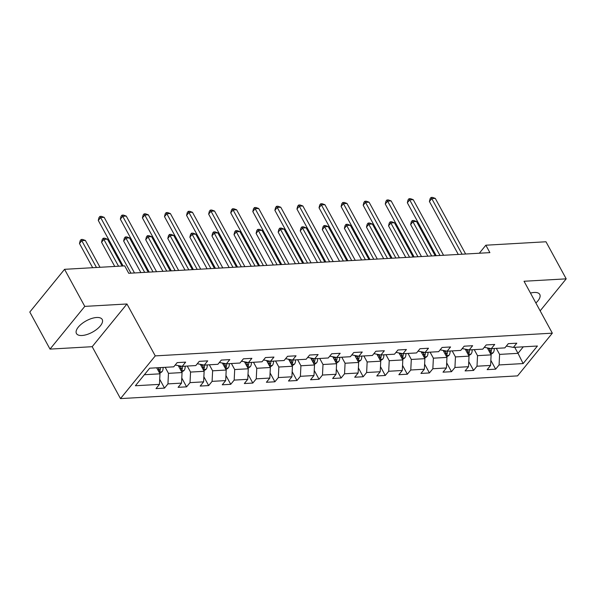<?xml version="1.0" encoding="UTF-8"?>
<svg xmlns="http://www.w3.org/2000/svg" width="596" height="596" viewBox="0 0 596 596"><rect width="100%" height="100%" fill="white"/><g stroke="black" fill="none" stroke-linecap="round" stroke-linejoin="round"><path stroke-width="0.89" d="M535.871 302.984A14.676 6.459 151.4 0 0 539.767 294.439A14.676 6.459 151.4 0 0 534.21 292.457A14.676 6.459 151.4 0 0 530.477 293.083M96.656 317.489A14.676 6.459 151.4 0 0 81.741 323.792A14.676 6.459 151.4 0 0 76.444 333.522A14.676 6.459 151.4 0 0 82.002 335.503A14.676 6.459 151.4 0 0 96.924 329.201A14.676 6.459 151.4 0 0 102.214 319.471A14.676 6.459 151.4 0 0 96.656 317.489M120.489 398.605L517.566 375.882L552.328 333.171L155.251 355.887L120.489 398.605L92.186 346.693L126.948 303.982L84.774 306.389L50.012 349.107L92.186 346.693M50.012 349.107L29.8 312.036L64.562 269.317L84.774 306.389M506.354 346.06L513.365 347.394L516.792 343.184L508.299 343.668L504.872 347.885L491.29 348.66L494.717 344.443L486.224 344.928L482.797 349.144L469.208 349.919L472.643 345.71L464.15 346.194L460.723 350.411L447.134 351.186L450.569 346.969L442.076 347.461L438.649 351.67L425.06 352.452L428.487 348.235L420.001 348.72L416.567 352.936L402.985 353.711L406.412 349.494L397.919 349.986L394.492 354.195L380.911 354.978L384.338 350.761L375.845 351.245L372.418 355.462L358.829 356.237L362.264 352.027L353.771 352.512L350.344 356.721L336.755 357.503L340.182 353.286L331.696 353.771L328.269 357.987L314.681 358.762L318.108 354.553L309.622 355.037L306.188 359.246L292.606 360.029L296.033 355.812L287.54 356.296L284.113 360.513L270.532 361.288L273.959 357.079L265.466 357.563L262.039 361.779L248.45 362.554L251.885 358.338L243.391 358.822L239.965 363.038L226.376 363.813L229.803 359.604L221.317 360.088L217.883 364.305L204.301 365.08L207.728 360.863L199.243 361.355L195.808 365.564L182.227 366.339L185.654 362.13L177.161 362.614L173.734 366.831L149.678 368.201L135.396 385.754L159.452 384.375L156.025 388.592L164.518 388.108L159.706 379.287M513.365 347.394L537.421 346.023L523.139 363.567L499.083 364.946L495.656 369.162L490.843 360.342M164.518 388.108L167.945 383.891L181.527 383.116L178.1 387.325L186.593 386.841L190.02 382.625L203.609 381.85L200.174 386.066L208.667 385.582L212.094 381.365L225.683 380.591L222.256 384.8L230.741 384.316L234.176 380.099L247.757 379.324L244.33 383.541L252.816 383.057L256.25 378.84L269.832 378.065L266.405 382.274L274.898 381.79L278.325 377.573L291.906 376.799L288.479 381.015L296.972 380.524L300.399 376.314L313.988 375.532L310.553 379.749L319.046 379.265L322.473 375.048L336.062 374.273L332.635 378.49L341.121 377.998L344.555 373.789L358.136 373.007L354.709 377.223L363.202 376.739L366.629 372.522L380.211 371.748L376.784 375.957L385.277 375.473L388.704 371.263L402.293 370.481L398.858 374.698L407.351 374.214L410.778 369.997L424.367 369.222L420.932 373.431L429.425 372.947L432.852 368.738L446.441 367.955L443.014 372.172L451.5 371.688L454.934 367.471L468.516 366.696L465.089 370.906L473.582 370.421L477.009 366.205L490.59 365.43L487.163 369.647L495.656 369.162M64.562 269.317L124.706 265.876L128.743 273.288L489.882 252.63L485.844 245.209L479.318 253.233M491.29 348.66L484.28 347.319M487.319 347.915L491.119 354.881L477.53 355.656L474.245 349.636M490.59 365.43L491.119 354.881M477.009 366.205L477.53 355.656M469.208 349.919L462.205 348.585M465.245 349.174L469.037 356.147L455.456 356.922L452.17 350.895M468.516 366.696L469.037 356.147M454.934 367.471L455.456 356.922M447.134 351.186L440.131 349.845M443.163 350.441L446.963 357.406L433.381 358.181L430.096 352.161M446.441 367.955L446.963 357.406M432.852 368.738L433.381 358.181M418.064 351.133L425.06 352.452M421.089 351.7L424.888 358.673L411.3 359.448L408.022 353.421M424.367 369.222L424.888 358.673M410.778 369.997L411.3 359.448M402.985 353.711L395.975 352.37M399.015 352.966L402.814 359.932L389.225 360.707L385.94 354.687M402.293 370.481L402.814 359.932M388.704 371.263L389.225 360.707M373.916 353.659L380.911 354.978M376.94 354.225L380.74 361.198L367.151 361.973L363.865 355.946M380.211 371.748L380.74 361.198M366.629 372.522L367.151 361.973M358.829 356.237L351.826 354.896M354.858 355.492L358.658 362.457L345.077 363.24L341.791 357.213M358.136 373.007L358.658 362.457M344.555 373.789L345.077 363.24M336.755 357.503L329.752 356.162M332.784 356.758L336.584 363.724L323.002 364.499L319.717 358.479M336.062 374.273L336.584 363.724M322.473 375.048L323.002 364.499M314.681 358.762L307.678 357.429M310.71 358.017L314.509 364.983L300.92 365.765L297.642 359.738M313.988 375.532L314.509 364.983M300.399 376.314L300.92 365.765M292.606 360.029L285.596 358.688M288.635 359.284L292.435 366.249L278.846 367.024L275.561 361.005M291.906 376.799L292.435 366.249M278.325 377.573L278.846 367.024M270.532 361.288L263.521 359.954M266.561 360.543L270.361 367.509L256.772 368.291L253.486 362.264M269.832 378.065L270.361 367.509M256.25 378.84L256.772 368.291M248.45 362.554L241.447 361.213M244.479 361.809L248.279 368.775L234.697 369.55L231.412 363.53M247.757 379.324L248.279 368.775M234.176 380.099L234.697 369.55M226.376 363.813L219.373 362.48M222.405 363.068L226.204 370.034L212.623 370.816L209.338 364.789M225.683 380.591L226.204 370.034M212.094 381.365L212.623 370.816M204.301 365.08L197.298 363.739M200.33 364.335L204.13 371.301L190.541 372.075L187.263 366.056M203.609 381.85L204.13 371.301M190.02 382.625L190.541 372.075M175.231 365.028L182.227 366.339M178.256 365.594L182.056 372.567L168.467 373.342L165.181 367.315M181.527 383.116L182.056 372.567M167.945 383.891L168.467 373.342M156.696 367.806L159.981 373.826L144.374 374.72M159.452 384.375L159.981 373.826M540.162 310.844L566.2 278.846L545.988 241.767L485.844 245.209M566.2 278.846L524.033 281.26L552.328 333.171M126.948 303.982L155.251 355.887M514.721 347.319L518.006 353.339L523.303 346.827M496.319 348.369L499.604 354.397L518.006 353.339L523.139 363.567M499.083 364.946L499.604 354.397M186.593 386.841L181.78 378.02M208.667 385.582L203.862 376.761M230.741 384.316L225.936 375.495M252.816 383.057L248.01 374.236M274.898 381.79L270.085 372.969M296.972 380.524L292.159 371.71M319.046 379.265L314.241 370.444M341.121 377.998L336.315 369.177M363.202 376.739L358.39 367.918M385.277 375.473L380.464 366.652M407.351 374.214L402.538 365.393M429.425 372.947L424.62 364.126M451.5 371.688L446.695 362.867M473.582 370.421L468.769 361.601M130.949 273.162L100.62 217.547L104.158 217.339L134.487 272.961M123.104 265.965L98.273 220.431L100.62 217.547L99.927 216.422L101.342 216.341L104.158 217.339M98.273 220.431L98.988 217.577L99.927 216.422M159.735 373.387L162 371.74A4.984 3.278 -93.3 0 0 163.073 367.464L163.066 367.441M100.009 267.284L85.37 240.434L81.831 240.635L79.484 243.518L92.671 267.708M158.827 371.718L159.922 370.846A4.984 3.278 -93.3 0 0 160.384 367.62L160.376 367.59M158.774 367.687L158.782 367.814A2.54 1.669 86.7 0 1 158.752 368.708L159.922 370.846M158.678 367.687L158.685 367.717A4.984 3.278 86.7 0 1 158.298 370.749M79.484 243.518L80.199 240.665L81.138 239.51L96.478 267.492M81.138 239.51L82.553 239.428L85.37 240.434M153.023 271.903L122.701 216.281L126.24 216.08L156.562 271.702M149.216 272.119L120.347 219.172L122.701 216.281L122.001 215.156L123.417 215.081L126.24 216.08M120.347 219.172L121.062 216.311L122.001 215.156M175.097 270.636L144.776 215.022L148.315 214.813L178.636 270.435M171.298 270.852L142.429 217.905L144.776 215.022L144.083 213.897L145.499 213.815L148.315 214.813M142.429 217.905L143.144 215.052L144.083 213.897M181.81 372.12L184.075 370.474A4.984 3.278 -93.3 0 0 185.147 366.205L185.14 366.175M122.091 266.025L107.444 239.167L103.913 239.376L101.558 242.259L114.745 266.442M180.908 370.459L181.996 369.58A4.984 3.278 -93.3 0 0 182.458 366.354L182.458 366.331M180.819 366.078L180.856 366.555A2.54 1.669 86.7 0 1 180.834 367.449L181.996 369.58M180.722 366.063L180.759 366.451A4.984 3.278 86.7 0 1 180.372 369.483M101.558 242.259L102.274 239.406L103.212 238.251L118.552 266.226M103.212 238.251L104.628 238.169L107.444 239.167M203.892 370.861L206.156 369.215A4.984 3.278 -93.3 0 0 207.222 364.938L207.222 364.916M148.21 272.178L129.526 237.908L125.987 238.109L123.633 240.993L140.865 272.595M202.983 369.192L204.07 368.321A4.984 3.278 -93.3 0 0 204.532 365.095L204.532 365.065M202.893 364.812L202.938 365.288A2.54 1.669 86.7 0 1 202.908 366.182L204.07 368.321M202.804 364.797L202.834 365.192A4.984 3.278 86.7 0 1 202.446 368.216M123.633 240.993L124.348 238.139L125.294 236.985L144.672 272.379M125.294 236.985L126.702 236.903L129.526 237.908M197.172 269.377L166.85 213.755L170.389 213.554L200.71 269.168M193.372 269.593L164.503 216.639L166.85 213.755L166.157 212.63L167.573 212.549L170.389 213.554M164.503 216.639L165.219 213.785L166.157 212.63M219.254 268.111L188.925 212.489L192.463 212.288L222.785 267.909M215.447 268.327L186.578 215.38L188.925 212.489L188.232 211.371L189.647 211.289L192.463 212.288M186.578 215.38L187.293 212.526L188.232 211.371M241.328 266.852L210.999 211.23L214.538 211.029L244.867 266.643M237.521 267.068L208.652 214.113L210.999 211.23L210.306 210.105L211.722 210.023L214.538 211.029M208.652 214.113L209.367 211.26L210.306 210.105M225.966 369.595L228.231 367.948A4.984 3.278 -93.3 0 0 229.296 363.679L229.296 363.649M170.285 270.912L151.6 236.642L148.061 236.843L145.715 239.734L162.939 271.336M225.057 367.933L226.145 367.054A4.984 3.278 -93.3 0 0 226.607 363.828L229.296 363.679M224.968 363.553L225.012 364.029A2.54 1.669 86.7 0 1 224.983 364.923L226.145 367.054M224.878 363.538L224.908 363.925A4.984 3.278 86.7 0 1 224.528 366.957M145.715 239.734L146.43 236.88L147.368 235.725L166.746 271.113M147.368 235.725L148.784 235.644L151.6 236.642M248.04 368.328L250.305 366.689A4.984 3.278 -93.3 0 0 251.37 362.413L251.37 362.383M192.359 269.653L173.674 235.383L170.136 235.584L167.789 238.467L185.021 270.07M247.131 366.667L248.219 365.795A4.984 3.278 -93.3 0 0 248.681 362.569L251.37 362.413M247.049 362.286L247.087 362.763A2.54 1.669 86.7 0 1 247.057 363.657L248.219 365.795M246.953 362.271L246.99 362.666A4.984 3.278 86.7 0 1 246.602 365.691M167.789 238.467L168.504 235.614L169.443 234.459L188.82 269.854M169.443 234.459L170.858 234.377L173.674 235.383M270.115 367.069L272.379 365.423A4.984 3.278 -93.3 0 0 273.452 361.146L270.755 361.28A4.984 3.278 -93.3 0 1 270.301 364.529L269.206 365.408M214.433 268.386L195.749 234.116L192.21 234.317L189.863 237.208L207.095 268.803M269.124 361.027L269.161 361.504A2.54 1.669 86.7 0 1 269.131 362.398L270.301 364.529M269.027 361.005L269.064 361.399A4.984 3.278 86.7 0 1 268.677 364.432M189.863 237.208L190.578 234.355L191.517 233.2L210.895 268.587M191.517 233.2L192.933 233.118L195.749 234.116M263.402 265.585L233.081 209.963L236.619 209.762L266.941 265.384M259.595 265.801L230.726 212.854L233.081 209.963L232.38 208.846L233.796 208.764L236.619 209.762M230.726 212.854L231.442 210.001L232.38 208.846M292.189 365.802L294.454 364.163A4.984 3.278 -93.3 0 0 295.527 359.887L295.519 359.857M236.508 267.127L217.823 232.857L214.292 233.058L211.938 235.941L229.169 267.544M291.288 364.141L292.375 363.269A4.984 3.278 -93.3 0 0 292.837 360.044L292.837 360.014M291.198 359.76L291.235 360.237A2.54 1.669 86.7 0 1 291.213 361.131L292.375 363.269M291.101 359.746L291.139 360.14A4.984 3.278 86.7 0 1 290.751 363.165M211.938 235.941L212.653 233.088L213.591 231.933L232.969 267.328M213.591 231.933L215.007 231.851L217.823 232.857M285.477 264.319L255.155 208.704L258.694 208.503L289.015 264.117M281.677 264.542L252.808 211.587L255.155 208.704L254.462 207.579L255.878 207.497L258.694 208.503M252.808 211.587L253.524 208.734L254.462 207.579M314.271 364.543L316.536 362.897A4.984 3.278 -93.3 0 0 317.601 358.621L314.911 358.747M258.59 265.861L239.905 231.591L236.366 231.792L234.012 234.682L251.244 266.278M313.272 358.501L313.317 358.978A2.54 1.669 86.7 0 1 313.287 359.872L314.45 362.003A4.984 3.278 -93.3 0 0 314.911 358.777M313.183 358.479L313.213 358.874A4.984 3.278 86.7 0 1 312.833 361.906M313.362 362.882L314.45 362.003M234.012 234.682L234.727 231.829L235.673 230.674L255.051 266.062M235.673 230.674L237.081 230.592L239.905 231.591M307.551 263.06L277.229 207.438L280.768 207.237L311.09 262.858M303.751 263.276L274.883 210.328L277.229 207.438L276.537 206.32L277.952 206.238L280.768 207.237M274.883 210.328L275.598 207.475L276.537 206.32M336.345 363.277L338.61 361.638A4.984 3.278 -93.3 0 0 339.675 357.362L339.675 357.332M280.664 264.594L261.979 230.332L258.44 230.533L256.094 233.416L273.318 265.019M335.436 361.616L336.524 360.736A4.984 3.278 -93.3 0 0 336.986 357.518L336.986 357.488M335.347 357.235L335.392 357.712A2.54 1.669 86.7 0 1 335.362 358.606L336.524 360.736M335.257 357.22L335.287 357.615A4.984 3.278 86.7 0 1 334.907 360.64M256.094 233.416L256.809 230.563L257.748 229.408L277.125 264.803M257.748 229.408L259.163 229.326L261.979 230.332M329.633 261.793L299.304 206.179L302.842 205.978L333.171 261.592M325.826 262.017L296.957 209.062L299.304 206.179L298.611 205.054L300.026 204.972L302.842 205.978M296.957 209.062L297.672 206.209L298.611 205.054M358.42 362.018L360.684 360.371A4.984 3.278 -93.3 0 0 361.75 356.095L361.75 356.073M302.738 263.335L284.054 229.065L280.515 229.266L278.168 232.157L295.4 263.752M357.511 360.356L358.598 359.477A4.984 3.278 -93.3 0 0 359.06 356.252L359.06 356.222M357.429 355.976L357.466 356.445A2.54 1.669 86.7 0 1 357.436 357.339L358.598 359.477M357.332 355.954L357.369 356.348A4.984 3.278 86.7 0 1 356.982 359.381M278.168 232.157L278.883 229.296L279.822 228.141L299.199 263.536M279.822 228.141L281.238 228.067L284.054 229.065M351.707 260.534L321.378 204.912L324.917 204.711L355.246 260.333M347.9 260.75L319.031 207.803L321.378 204.912L320.685 203.795L322.101 203.713L324.917 204.711M319.031 207.803L319.747 204.95L320.685 203.795M380.494 360.751L382.759 359.105A4.984 3.278 -93.3 0 0 383.831 354.836L383.824 354.806M324.813 262.069L306.128 227.799L302.589 228.007L300.242 230.89L317.474 262.493M379.585 359.09L380.68 358.211A4.984 3.278 -93.3 0 0 381.142 354.985L381.135 354.963M379.503 354.709L379.54 355.186A2.54 1.669 86.7 0 1 379.51 356.08L380.68 358.211M379.406 354.695L379.443 355.082A4.984 3.278 86.7 0 1 379.056 358.114M300.242 230.89L300.958 228.037L301.896 226.882L321.274 262.277M301.896 226.882L303.312 226.8L306.128 227.799M373.781 259.267L343.46 203.653L346.999 203.452L377.32 259.066M369.974 259.483L341.106 206.536L343.46 203.653L342.76 202.528L344.175 202.446L346.999 203.452M341.106 206.536L341.821 203.683L342.76 202.528M402.568 359.492L404.833 357.846A4.984 3.278 -93.3 0 0 405.906 353.57L405.898 353.547M346.887 260.81L328.202 226.54L324.671 226.741L322.317 229.631L339.549 261.227M401.667 357.824L402.754 356.952A4.984 3.278 -93.3 0 0 403.216 353.726L403.216 353.696M401.577 353.45L401.615 353.92A2.54 1.669 86.7 0 1 401.592 354.814L402.754 356.952M401.481 353.428L401.518 353.823A4.984 3.278 86.7 0 1 401.13 356.855M322.317 229.631L323.032 226.771L323.971 225.616L343.356 261.011M323.971 225.616L325.386 225.541L328.202 226.54M395.856 258.008L365.534 202.387L369.073 202.186L399.394 257.807M392.056 258.224L363.188 205.277L365.534 202.387L364.841 201.262L366.257 201.187L369.073 202.186M363.188 205.277L363.903 202.416L364.841 201.262M424.65 358.226L426.915 356.579A4.984 3.278 -93.3 0 0 427.98 352.31L427.98 352.281M368.969 259.543L350.284 225.273L346.745 225.482L344.399 228.365L361.623 259.968M423.741 356.564L424.829 355.685A4.984 3.278 -93.3 0 0 425.291 352.459L425.291 352.437M423.652 352.184L423.696 352.661A2.54 1.669 86.7 0 1 423.667 353.555L424.829 355.685M423.562 352.169L423.592 352.556A4.984 3.278 86.7 0 1 423.212 355.589M344.399 228.365L345.106 225.511L346.053 224.357L365.43 259.744M346.053 224.357L347.468 224.275L350.284 225.273M417.93 256.742L387.609 201.128L391.147 200.919L421.469 256.541M414.131 256.958L385.262 204.011L387.609 201.128L386.916 200.003L388.331 199.921L391.147 200.919M385.262 204.011L385.977 201.157L386.916 200.003M446.724 356.967L448.989 355.32A4.984 3.278 -93.3 0 0 450.055 351.044L450.055 351.022M391.043 258.284L372.358 224.014L368.82 224.215L366.473 227.098L383.697 258.701M445.815 355.298L446.903 354.426A4.984 3.278 -93.3 0 0 447.365 351.2L447.365 351.171M445.726 350.925L445.771 351.394A2.54 1.669 86.7 0 1 445.741 352.288L446.903 354.426M445.637 350.902L445.666 351.297A4.984 3.278 86.7 0 1 445.287 354.329M366.473 227.098L367.188 224.245L368.127 223.09L387.504 258.485M368.127 223.09L369.542 223.008L372.358 224.014M440.012 255.483L409.683 199.861L413.222 199.66L443.551 255.274M436.205 255.699L407.336 202.752L409.683 199.861L408.99 198.736L410.406 198.662L413.222 199.66M407.336 202.752L408.051 199.891L408.99 198.736M468.799 355.7L471.063 354.054A4.984 3.278 -93.3 0 0 472.129 349.785L472.129 349.755M413.117 257.018L394.433 222.748L390.894 222.949L388.547 225.839L405.779 257.442M467.89 354.039L468.978 353.16A4.984 3.278 -93.3 0 0 469.439 349.934L472.129 349.785M467.808 349.658L467.845 350.135A2.54 1.669 86.7 0 1 467.815 351.029L468.978 353.16M467.711 349.643L467.748 350.031A4.984 3.278 86.7 0 1 467.361 353.063M388.547 225.839L389.262 222.986L390.201 221.831L409.579 257.219M390.201 221.831L391.617 221.749L394.433 222.748M462.086 254.216L431.765 198.602L435.296 198.394L465.625 254.015M458.279 254.432L429.411 201.485L431.765 198.602L431.064 197.477L432.48 197.395L435.296 198.394M429.411 201.485L430.126 198.632L431.064 197.477M490.873 354.441L493.138 352.795A4.984 3.278 -93.3 0 0 494.211 348.518L491.514 348.645A4.984 3.278 -93.3 0 1 491.059 351.901L489.972 352.772M435.192 255.758L416.507 221.489L412.968 221.69L410.622 224.573L427.853 256.176M489.882 348.392L489.919 348.869A2.54 1.669 86.7 0 1 489.89 349.763L491.059 351.901M489.785 348.377L489.823 348.772A4.984 3.278 86.7 0 1 489.435 351.796M410.622 224.573L411.337 221.719L412.276 220.565L431.653 255.96M412.276 220.565L413.691 220.483L416.507 221.489M158.968 371.971L161.918 371.8M160.384 367.62L163.073 367.464M156.711 367.829L158.685 367.717M181.042 370.705L183.993 370.533M182.458 366.354L185.147 366.205M178.785 366.562L180.759 366.451M203.117 369.445L206.074 369.274M204.532 365.095L207.222 364.938M200.859 365.303L202.834 365.192M225.191 368.179L228.149 368.008M222.934 364.037L224.908 363.925M247.265 366.92L250.223 366.749M245.008 362.778L246.99 362.666M269.347 365.653L272.298 365.482M267.09 361.511L269.064 361.399M291.422 364.387L294.372 364.223M292.837 360.044L295.527 359.887M289.164 360.252L291.139 360.14M313.496 363.128L316.454 362.957M311.239 358.986L313.213 358.874M335.57 361.861L338.528 361.697M336.986 357.518L339.675 357.362M333.313 357.727L335.287 357.615M357.645 360.602L360.602 360.431M359.06 356.252L361.75 356.095M355.387 356.46L357.369 356.348M379.726 359.336L382.677 359.172M381.142 354.985L383.831 354.836M377.469 355.201L379.443 355.082M401.801 358.077L404.751 357.905M403.216 353.726L405.906 353.57M399.543 353.935L401.518 353.823M423.875 356.81L426.833 356.646M425.291 352.459L427.98 352.31M421.618 352.676L423.592 352.556M445.95 355.551L448.907 355.38M447.365 351.2L450.055 351.044M443.692 351.409L445.666 351.297M468.024 354.285L470.982 354.113M465.767 350.143L467.748 350.031M490.106 353.026L493.056 352.854M487.848 348.884L489.823 348.772"/></g></svg>
